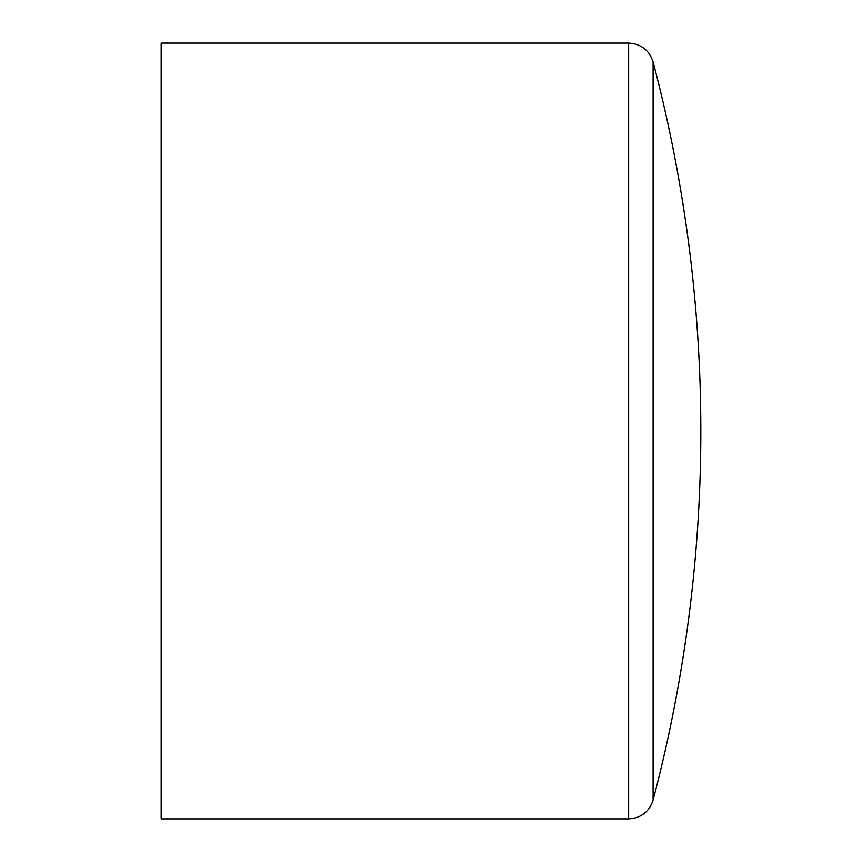 <?xml version="1.0" encoding="UTF-8"?>
<svg xmlns="http://www.w3.org/2000/svg" width="862" height="862" viewBox="0 0 862 862"><rect width="100%" height="100%" fill="white"/><g stroke="black" fill="none" stroke-linecap="round" stroke-linejoin="round"><path stroke-width="1.29" d="M628.646 43.1L161.162 43.1L161.162 818.9L628.646 818.9L628.646 43.1C641.059 43.854 649.215 50.147 653.105 61.956L653.105 800.044A1450.412 1450.412 0 0 0 653.105 61.956M628.646 818.9C641.059 818.146 649.215 811.853 653.105 800.044"/></g></svg>
